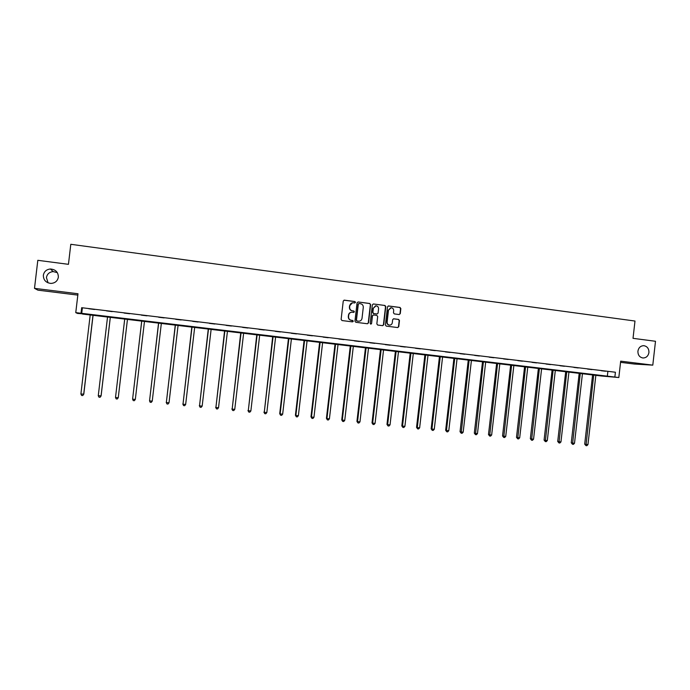 <?xml version="1.0" encoding="UTF-8"?>
<svg xmlns="http://www.w3.org/2000/svg" width="690" height="690" viewBox="0 0 690 690"><rect width="100%" height="100%" fill="white"/><g stroke="black" fill="none" stroke-linecap="round" stroke-linejoin="round"><path stroke-width="1.03" d="M637.922 351.141C637.845 355.005 639.518 357.291 642.925 357.989C646.211 357.929 648.212 356.109 648.928 352.538C648.988 348.64 647.298 346.354 643.848 345.681C640.596 345.776 638.621 347.596 637.922 351.141M43.349 275.25C43.384 280.071 45.92 282.797 50.931 283.418C55.079 283.142 57.555 281.054 58.357 277.164C58.271 272.171 55.623 269.445 50.404 268.997C46.437 269.419 44.091 271.506 43.349 275.25M57.33 272.628L53.19 271.584C49.387 271.998 47.136 273.999 46.42 277.587L48.084 282.857M355.488 302.341L354.884 301.539L344.362 300.159L343.249 301.047L341.119 319.401L341.998 320.548L352.53 321.876L353.306 321.247L352.694 320.453L351.331 320.281C349.433 319.841 348.51 318.625 348.545 316.624L348.717 315.097C349.097 313.251 350.201 312.294 352.029 312.225L353.677 312.423L354.401 311.794L353.789 310.992L352.426 310.819C350.537 310.379 349.606 309.155 349.64 307.154L349.813 305.627C350.184 303.807 351.27 302.858 353.073 302.763L354.781 302.97L355.488 302.341M354.772 302.97L355.247 302.375L354.634 301.573L343.974 300.185M352.521 321.876L353.056 321.264L351.331 320.281M353.642 312.423L354.151 311.82L353.547 311.018L352.426 310.819M620.56 362.336L634.386 364.044L652.792 365.139L655.5 341.274L633.023 338.333L634.99 321.04L70.803 244.295L68.448 264.33L37.812 260.311L34.5 288.351L37.933 290.162L77.823 295.104M399.182 314.545L400.269 313.665L400.847 308.585L400.002 307.455L388.505 305.955L387.495 306.843L385.399 324.99L386.253 326.12L397.733 327.56L398.76 326.672L399.467 320.54L398.622 319.418L393.68 318.78L392.662 319.668L392.308 322.713C391.989 324.265 391.066 325.059 389.548 325.094C387.909 324.8 387.099 323.782 387.125 322.058L388.496 310.12L391.187 307.74C392.86 308.016 393.697 309.034 393.688 310.793L393.455 312.777L394.309 313.907L399.182 314.545M82.593 313.795L77.522 313.45L75.762 312.622L77.987 293.75L34.5 288.351M75.762 312.622L618.827 377.534L601.439 375.998L82.567 314.054M81.679 307.706L615.411 372.238L81.679 307.706L81.023 313.251M615.411 372.238L614.859 377.059M652.792 365.139L620.69 361.155L618.827 377.534M370.625 304.635L369.762 303.497L358.162 301.97L357.058 302.858L354.945 321.143L355.816 322.29L367.477 323.757L368.52 322.86L370.625 304.635L369.504 303.522L358.076 301.961M373.437 303.971L384.942 305.48L385.796 306.619L383.7 324.774L382.665 325.663L377.689 325.042L376.835 323.903L377.689 316.529L376.826 315.399L373.488 314.968L372.462 315.865L371.565 323.55L370.841 324.179L370.202 323.377L372.341 304.859L373.35 303.962L384.942 305.48M358.809 303.557L358.058 304.187L356.204 320.22L356.816 321.014L358.688 321.221M607.856 371.643L607.312 376.395M82.343 308.154L81.696 313.605M605.579 371.246L601.232 370.72L605.579 371.194M591.977 369.607L587.595 369.072L591.986 369.555M578.272 367.951L573.864 367.416L578.28 367.899M564.463 366.278L560.021 365.743L564.472 366.226M550.551 364.596L546.075 364.053L550.56 364.544M536.535 362.906L532.016 362.362L536.535 362.854M522.399 361.198L517.845 360.646L522.408 361.146M508.159 359.473L503.571 358.921L508.168 359.421M493.807 357.739L489.184 357.179L493.816 357.687M479.343 355.997L474.686 355.428L479.352 355.945M464.767 354.229L460.066 353.66L464.775 354.177M450.07 352.452L445.335 351.883L450.078 352.4M435.261 350.667L430.491 350.089L435.269 350.615M420.331 348.864L415.518 348.278L420.339 348.812M405.28 347.044L400.433 346.458L405.289 346.992M390.109 345.207L385.227 344.62L390.117 345.155M374.817 343.361L369.892 342.766L374.825 343.31M359.404 341.498L354.436 340.895L359.412 341.447M343.862 339.618L338.85 339.014L343.87 339.566M328.19 337.729L323.144 337.117L328.199 337.669M312.397 335.814L307.3 335.202L312.397 335.763M296.467 333.891L291.335 333.27L296.476 333.839M280.407 331.95L275.232 331.329L280.416 331.899M264.21 329.993L258.991 329.363L264.218 329.941M247.882 328.017L242.621 327.388L247.891 327.966M231.417 326.034L226.113 325.387L231.426 325.973M214.814 324.024L209.458 323.377L214.823 323.972M198.065 321.997L192.674 321.35L198.073 321.945M181.185 319.962L175.743 319.306L181.185 319.901M164.151 317.9L158.666 317.236L164.16 317.849M146.979 315.83L141.441 315.157L146.979 315.77M129.651 313.734L124.062 313.062L129.66 313.674M112.177 311.621L106.51 310.88L112.177 311.621M94.547 309.491L88.786 308.732L94.547 309.491M352.435 302.807L349.813 305.627M352.185 310.845C350.287 310.405 349.364 309.18 349.399 307.179L349.571 305.661M351.469 312.242C349.796 312.458 348.804 313.415 348.476 315.114L348.717 315.097M351.089 320.289C349.192 319.858 348.269 318.633 348.303 316.641L348.476 315.114M367.451 323.748L368.262 322.868L370.366 304.661M358.239 321.195L358.671 321.204C360.525 321.152 361.638 320.195 362.017 318.332L363.285 307.378C363.328 305.385 362.397 304.169 360.516 303.721L359.024 303.531L358.308 304.152L356.454 320.203L357.066 321.005L358.49 321.186M358.421 321.212L358.912 321.204M382.622 325.663L383.424 324.783L385.52 306.645L384.666 305.515M373.247 314.985L372.195 315.882L371.565 323.55M370.78 324.171L371.306 323.558M378.569 308.879C378.577 307.102 377.74 306.084 376.041 305.817L373.342 308.197L372.859 312.423L373.721 313.562L377.059 313.985L378.086 313.096L378.569 308.879M375.541 305.843L373.342 308.197M376.792 314.01L373.454 313.579L372.591 312.441L373.083 308.223M390.704 307.766L388.496 310.12M389.652 325.102L389.264 325.102C387.633 324.809 386.823 323.791 386.84 322.075L388.22 310.138M397.673 327.552L398.475 326.68L399.182 320.557L398.337 319.427L393.429 318.806M399.225 314.545L399.976 313.683L400.562 308.611L399.708 307.481L388.228 305.981M90.226 314.709L80.903 394.016L83.792 394.128L93.098 315.054M80.903 394.016L81.601 395.448L82.722 395.56L83.697 394.292L93.021 315.045M107.562 316.779L98.273 395.75L101.102 395.862L110.348 317.115M98.273 395.75L98.963 397.173L100.067 397.285L101.05 396.026L110.322 317.107M124.735 318.832L115.506 397.474L118.257 397.742L127.478 319.16M124.743 318.832L115.506 397.474L116.17 398.889L117.274 398.993L118.257 397.742M141.726 320.859L132.592 399.174L135.318 399.45L144.495 321.195M141.778 320.867L132.592 399.174L133.239 400.579L134.326 400.692L135.318 399.45M158.571 322.877L149.54 400.864L152.24 401.14L161.365 323.205M158.674 322.886L149.54 400.864L150.161 402.27L151.239 402.373L152.24 401.14M175.286 324.869L166.342 402.546L169.016 402.813L178.098 325.206M175.424 324.887L166.342 402.546L166.946 403.935L166.212 402.356M169.016 402.813L168.015 404.038L166.946 403.935M191.855 326.853L182.997 404.211L185.653 404.469L194.692 327.189M192.044 326.87L182.997 404.211L183.583 405.591L182.833 404.021M185.653 404.469L184.653 405.694L183.583 405.591M208.294 328.811L199.522 405.858L202.161 406.117L211.149 329.156M208.518 328.837L199.522 405.858L200.091 407.229L199.315 405.668M202.161 406.117L201.144 407.341L200.091 407.229M224.586 330.76L215.91 407.488L218.523 407.756L227.467 331.105M224.862 330.795L215.91 407.488L216.462 408.86L215.66 407.298M218.523 407.756L217.505 408.963L216.462 408.86M240.758 332.692L232.168 409.11L234.755 409.368L243.656 333.037M241.069 332.727L232.168 409.11L232.694 410.472L231.866 408.911M234.755 409.368L233.729 410.576L232.694 410.472M256.792 334.607L248.288 410.723L250.858 410.981L259.707 334.952M257.146 334.65L248.288 410.723L248.797 412.077L247.952 410.524M250.858 410.981L249.823 412.18L248.797 412.077M272.697 336.504L264.27 412.318L266.823 412.577L275.629 336.858M273.085 336.548L264.27 412.318L264.77 413.664L263.899 412.111M266.823 412.577L265.788 413.767L264.77 413.664M288.472 338.393L279.717 413.69L280.131 413.905L282.659 414.155L291.43 338.738M288.903 338.436L280.131 413.905L280.614 415.242L279.717 413.69M282.659 414.155L281.623 415.346L280.614 415.242M304.118 340.256L295.415 415.259L295.863 415.475L298.373 415.725L307.093 340.61M304.592 340.317L295.863 415.475L296.329 416.803L295.415 415.259M298.373 415.725L297.33 416.907L296.329 416.803M319.643 342.111L310.974 416.812L311.466 417.027L313.959 417.278L322.635 342.473M320.151 342.171L311.466 417.027L311.915 418.356L310.974 416.812M313.959 417.278L312.906 418.459L311.915 418.356M335.047 343.948L326.422 418.356L326.948 418.571L329.415 418.821L338.048 344.31M335.59 344.017L326.948 418.571L327.379 419.891L326.422 418.356M329.415 418.821L328.362 419.994L327.379 419.891M350.322 345.776L341.74 419.882L342.3 420.106L344.75 420.348L353.349 346.139M350.899 345.845L342.3 420.106L342.714 421.418L341.74 419.882M344.75 420.348L343.698 421.521L342.714 421.418M365.476 347.588L356.937 421.4L357.541 421.625L359.973 421.866L368.52 347.95M366.097 347.656L357.541 421.625L357.938 422.936L356.937 421.4M359.973 421.866L358.904 423.03L357.938 422.936M380.509 349.382L372.014 422.91L372.652 423.134L375.067 423.375L383.571 349.752M381.165 349.459L372.652 423.134L373.031 424.436L372.014 422.91M375.067 423.375L373.997 424.531L373.031 424.436M395.43 351.167L386.978 424.402L387.651 424.635L390.04 424.868L398.501 351.529M396.12 351.245L387.651 424.635L388.013 425.928L386.978 424.402M390.04 424.868L388.97 426.023L388.013 425.928M410.231 352.935L401.813 425.885L402.52 426.118L404.901 426.351L413.319 353.306M410.955 353.021L402.52 426.118L402.874 427.403L401.813 425.885M404.901 426.351L403.822 427.498L402.874 427.403M424.919 354.686L416.544 427.352L417.286 427.593L419.641 427.826L428.024 355.057M425.678 354.781L417.286 427.593L417.623 428.87L416.544 427.352M419.641 427.826L418.563 428.964L417.623 428.87M439.487 356.428L431.155 428.818L431.931 429.051L434.269 429.284L442.609 356.799M440.28 356.523L431.931 429.051L432.251 430.327L431.155 428.818M434.269 429.284L433.182 430.422L432.251 430.327M453.951 358.153L445.654 430.258L446.464 430.5L448.776 430.733L457.082 358.533M454.77 358.257L446.464 430.5L446.766 431.768L445.654 430.258M448.776 430.733L447.698 431.862L446.766 431.768M468.294 359.87L460.04 431.699L460.877 431.94L463.18 432.173L471.443 360.24M469.148 359.973L461.17 433.208L460.04 431.699M463.18 432.173L462.093 433.294L461.17 433.208M482.534 361.569L474.315 433.122L475.186 433.372L477.471 433.596L485.7 361.948M483.423 361.672L475.462 434.622L474.315 433.122M477.471 433.596L476.376 434.717L475.462 434.622M496.662 363.259L488.486 434.536L489.382 434.786L491.651 435.011L499.836 363.639M497.576 363.363L489.65 436.037L488.486 434.536M491.651 435.011L490.555 436.123L489.65 436.037M510.686 364.932L502.544 435.942L503.476 436.192L505.727 436.416L513.877 365.312M511.635 365.045L503.726 437.434L502.544 435.942M505.727 436.416L504.623 437.529L503.726 437.434M524.598 366.597L516.491 437.339L517.457 437.589L519.691 437.814L527.798 366.977M525.573 366.709L517.698 438.823L516.491 437.339M519.691 437.814L518.587 438.918L517.698 438.823M538.407 368.244L530.343 438.719L531.335 438.969L533.551 439.194L541.624 368.624M539.416 368.365L531.559 440.203L530.343 438.719M533.551 439.194L532.447 440.298L531.559 440.203M552.112 369.883L544.082 440.091L545.109 440.349L547.308 440.565L555.338 370.263M553.147 370.004L545.316 441.574L544.082 440.091M547.308 440.565L546.195 441.66L545.316 441.574M565.714 371.505L557.718 441.453L558.771 441.712L560.953 441.928L568.957 371.893M566.783 371.634L558.969 442.928L557.718 441.453M560.953 441.928L559.84 443.023L558.969 442.928M579.212 373.118L571.26 442.808L572.338 443.066L574.503 443.282L582.464 373.506M580.307 373.247L572.528 444.282L571.26 442.808M574.503 443.282L573.39 444.369L572.528 444.282M592.615 374.713L584.697 444.144L585.801 444.412L587.949 444.627L595.875 375.11M593.736 374.851L585.974 445.619L584.697 444.144M587.949 444.627L586.836 445.706L585.974 445.619M53.19 271.584L50.404 268.997M643.356 345.673L643.848 345.681"/></g></svg>
